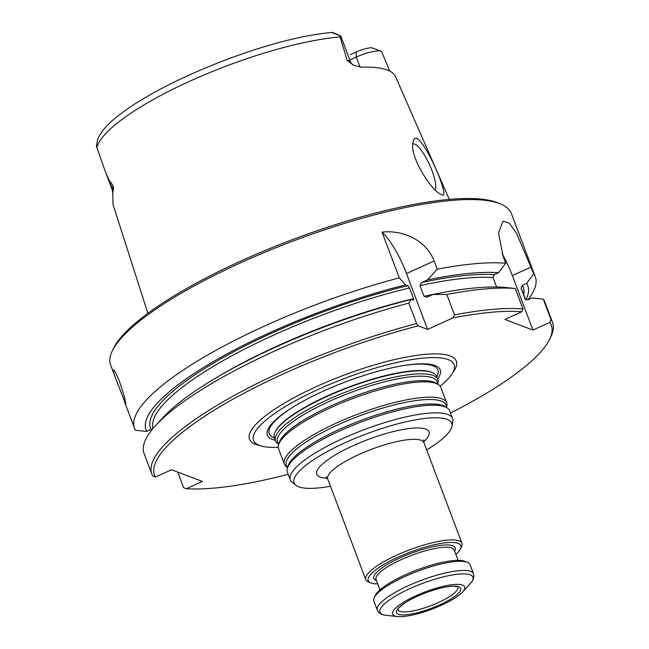 <?xml version="1.0" encoding="UTF-8"?>
<svg xmlns="http://www.w3.org/2000/svg" width="649" height="649" viewBox="0 0 649 649"><rect width="100%" height="100%" fill="white"/><g stroke="black" fill="none" stroke-linecap="round" stroke-linejoin="round"><path stroke-width="0.97" d="M278.251 447.315A107.215 25.757 -20.7 0 1 254.294 441.864A107.215 25.757 -20.7 0 1 344.7 378.408A107.215 25.757 -20.7 0 1 454.478 366.214A107.215 25.757 -20.7 0 1 440.119 386.147M437.653 378.951A92.361 22.188 159.3 0 0 401.187 365.979A92.361 22.188 159.3 0 0 323.583 391.031A92.361 22.188 159.3 0 0 294.111 406.436A92.361 22.188 159.3 0 0 275.338 440.282M350.444 54.638L356.171 52.034A14.481 3.48 -20.7 0 1 371.658 47.766L381.563 51.32L389.692 71.09M349.827 60L356.269 57.071A20.906 5.022 -20.7 0 1 381.563 51.32M339.873 35.5A20.906 5.022 159.3 0 0 339.727 35.444L347.15 60.373A20.906 5.022 -20.7 0 1 350.476 61.72L340.92 36.433A20.906 5.022 159.3 0 0 339.873 35.5L332.507 32.45C254.846 38.542 106.574 103.735 97.301 141.052L96.425 145.993L96.815 147.461L105.576 172.188L108.935 179.83L113.267 185.979C113.591 188.916 113.437 190.863 112.788 191.82L112.958 202.512A155.306 37.309 159.3 0 0 113.405 205.636L147.867 313.297M350.476 61.72C351.888 64.121 352.951 65.298 353.648 65.257L361.542 67.204A154.235 37.05 -20.7 0 1 395.598 76.785L449.295 199.405M353.648 65.257L347.15 60.373M412.853 144.143A25.709 6.539 -114.4 0 1 412.975 144.078A25.709 6.539 -114.4 0 1 432.015 170.679A25.709 6.539 -114.4 0 1 435.219 189.865M412.942 142.991C409.681 156.823 431.601 191.268 441.442 194.57C453.18 202.756 418.451 123.269 413.413 140.76L412.942 142.991M339.727 35.444C333.399 33.732 331.031 31.282 332.742 33.002M494.222 274.705L498.554 272.734A204.029 49.016 -20.7 0 0 427.504 279.881L421.809 282.477L419.968 285.592A197.085 47.345 -20.7 0 1 493.021 277.529L494.222 274.705A199.227 47.856 -20.7 0 0 421.809 282.477M407.807 285.674L405.69 284.87A204.029 49.016 -20.7 0 0 146.731 431.415L151.087 429.435A199.227 47.856 -20.7 0 1 407.807 285.674L409.503 287.978L413.543 298.678L413.51 300.292M419.968 285.592L424.008 296.285L427.318 297.064L433.021 294.476A204.029 49.016 -20.7 0 1 504.07 287.329L515.249 288.505L522.964 308.94L521.78 311.755L504.881 319.438L532.918 330.073L512.337 275.606A42.842 10.903 65.6 0 0 502.148 253.702M521.78 311.755A212.077 50.947 -20.7 0 0 452.799 317.961L427.586 329.416L418.216 325.863A212.077 50.947 -20.7 0 0 155.444 477.031L152.775 475.96A214.219 51.458 -20.7 0 1 151.801 473.94L144.078 453.505A214.219 51.458 -20.7 0 1 155.622 425.566L162.583 417.948A204.029 49.016 -20.7 0 1 411.206 299.457L413.324 300.26M532.918 330.073L549.817 322.399A212.077 50.947 -20.7 0 1 549.598 339.33A212.077 50.947 -20.7 0 1 450.511 412.983M288.197 474.322A212.077 50.947 -20.7 0 1 186.287 488.729L202.366 481.428L171.523 469.722L155.444 477.031M525.276 299.205L521.058 288.172L522.258 285.349L526.59 283.378A204.029 49.016 -20.7 0 1 525.909 299.814M525.398 299.376A197.085 47.345 -20.7 0 0 525.106 298.864L527.767 299.935L532.107 297.964L543.286 299.14A214.219 51.458 -20.7 0 1 544.852 302.061L552.575 322.496A214.219 51.458 -20.7 0 1 550.847 336.766L549.598 339.33M526.59 283.378L533.738 273.878L516.507 233.178L509.254 223.078L502.999 221.106L498.497 233.015L503.121 256.42L505.701 263.234L498.554 272.734M549.817 322.399L551.009 319.576L543.286 299.14M496.607 287.004L493.021 277.529M186.287 488.729L183.618 487.667L177.729 472.074M427.586 329.416L406.477 273.537A42.842 10.903 65.6 0 0 382.034 232.147L399.305 277.869A214.219 51.458 -20.7 0 0 134.53 428.235A214.219 51.458 -20.7 0 0 135.511 430.255L146.731 431.415M427.504 279.881L437.231 269.205L434.124 260.979C426.044 239.595 402.015 229.738 382.034 232.147M452.799 317.961L454.503 314.911L446.78 294.476L433.021 294.476M426.726 297.274L427.318 297.064M399.305 277.869L405.69 284.87M411.206 299.457L408.854 303.14L416.577 323.575L418.216 325.863M115.887 378.902L110.638 365.006A214.219 51.458 -20.7 0 1 112.366 350.736L113.616 348.18A212.077 50.947 -20.7 0 1 292.285 239.684A212.077 50.947 -20.7 0 1 498.051 202.918L500.679 204.005A214.219 51.458 -20.7 0 1 511.412 213.57L535.303 276.798A214.219 51.458 -20.7 0 1 527.897 299.879M112.366 350.736A214.219 51.458 -20.7 0 1 292.837 241.144A214.219 51.458 -20.7 0 1 500.679 204.005M533.738 273.878A214.219 51.458 -20.7 0 1 535.303 276.798M437.231 269.205A214.219 51.458 -20.7 0 1 505.701 263.234M119.732 382.196C123.927 394.738 125.89 402.031 125.638 404.067L116.228 379.827C113.859 373.637 112.885 370.311 113.315 369.833C114.354 370.06 116.495 374.181 119.732 382.196M151.801 473.94A214.219 51.458 -20.7 0 1 416.577 323.575M155.622 425.566A214.219 51.458 -20.7 0 1 408.854 303.14M454.503 314.911A214.219 51.458 -20.7 0 1 522.964 308.94M446.78 294.476A214.219 51.458 -20.7 0 1 515.249 288.505M551.009 319.576A214.219 51.458 -20.7 0 1 552.575 322.496M437.856 379.495L436.72 376.493A86.755 20.841 159.3 0 0 433.848 373.345A86.755 20.841 159.3 0 0 327.177 396.385A86.755 20.841 159.3 0 0 274.486 433.564A86.755 20.841 159.3 0 0 274.405 437.824L275.541 440.833A86.755 20.841 -20.7 0 1 349.332 390.666A86.755 20.841 -20.7 0 1 437.856 379.495A86.755 20.841 -20.7 0 1 437.905 383.34L437.686 384.143M439.868 604.787A34.348 8.25 -20.7 0 1 396.823 610.287A34.348 8.25 -20.7 0 1 449.205 586.493A34.348 8.25 -20.7 0 1 439.868 604.787M441.247 605.306A38.559 9.264 -20.7 0 1 397.448 616.55A38.559 9.264 -20.7 0 1 425.355 591.856A38.559 9.264 -20.7 0 1 462.623 591.92A38.559 9.264 -20.7 0 1 441.247 605.306M473.502 573.813L470.038 564.646A51.409 12.347 159.3 0 0 467.458 562.35A51.409 12.347 159.3 0 0 405.122 576.434A51.409 12.347 159.3 0 0 374.262 597.567A51.409 12.347 159.3 0 0 373.848 600.99L377.312 610.157A51.409 12.347 159.3 0 1 408.586 585.601A51.409 12.347 159.3 0 1 473.502 573.813C474.492 577.05 473.405 580.311 470.233 583.597A49.697 11.942 159.3 0 0 459.378 574.041A49.697 11.942 159.3 0 0 410.16 588.513A49.697 11.942 159.3 0 0 386.228 615.341C381.677 614.968 378.708 613.24 377.312 610.157M467.458 562.35L465.09 561.369A49.486 11.885 159.3 0 0 405.09 574.925A49.486 11.885 159.3 0 0 375.39 595.263L374.262 597.567M377.694 583.897A49.486 11.885 -20.7 0 1 370.709 582.875A49.486 11.885 -20.7 0 1 410.314 552.056A49.486 11.885 -20.7 0 1 460.409 548.981A49.486 11.885 -20.7 0 1 455.849 554.368M370.709 582.875L368.34 581.893A51.409 12.347 -20.7 0 1 365.76 579.598A51.409 12.347 -20.7 0 1 409.495 549.873A51.409 12.347 -20.7 0 1 461.95 543.254A51.409 12.347 -20.7 0 1 461.536 546.677L460.409 548.981M330.495 486.255A84.289 20.249 -20.7 0 1 295.903 485.265A84.289 20.249 -20.7 0 1 365.76 434.132A84.289 20.249 -20.7 0 1 451.972 426.296A84.289 20.249 -20.7 0 1 426.677 449.911M295.903 485.265L292.172 482.321A86.755 20.841 -20.7 0 1 290.29 479.854A86.755 20.841 -20.7 0 1 364.081 429.687A86.755 20.841 -20.7 0 1 452.604 418.516A86.755 20.841 -20.7 0 1 452.824 421.615L451.972 426.296M290.29 479.854L287.393 472.188A86.755 20.841 -20.7 0 1 287.345 468.343A86.755 20.841 -20.7 0 1 361.185 422.02A86.755 20.841 -20.7 0 1 447.202 407.937A86.755 20.841 -20.7 0 1 449.708 410.849L452.604 418.516M287.564 467.54L286.866 467.093A86.755 20.841 -20.7 0 1 284.367 464.173A86.755 20.841 -20.7 0 1 358.159 414.013A86.755 20.841 -20.7 0 1 446.682 402.842A86.755 20.841 -20.7 0 1 446.731 406.68L446.504 407.483M284.367 464.173L278.567 448.84A86.755 20.841 -20.7 0 1 278.518 445.003A86.755 20.841 -20.7 0 1 352.358 398.681A86.755 20.841 -20.7 0 1 438.383 384.589A86.755 20.841 -20.7 0 1 440.882 387.51L446.682 402.842M278.746 444.2L278.048 443.746A86.755 20.841 -20.7 0 1 275.541 440.833M457.415 586.753A31.906 7.666 -20.7 0 1 457.748 587.313A31.906 7.666 -20.7 0 1 438.343 602.556A31.906 7.666 -20.7 0 1 398.056 609.865A31.906 7.666 -20.7 0 1 397.934 609.233C397.415 608.916 399.849 606.75 405.219 602.759C410.906 599.132 417.932 595.741 426.288 592.586C438.124 588.31 447.404 586.193 454.13 586.217L457.367 586.688M360.073 67.147L356.269 57.071L356.171 52.034M113.267 185.979L112.269 188.656L108.935 179.83M112.788 191.82A8.567 8.145 20.3 0 0 112.269 188.656A20.906 5.022 159.3 0 0 112.22 189.776L105.576 172.188M259.916 445.579A110.533 26.552 -20.7 0 1 343.54 375.325A110.533 26.552 -20.7 0 1 452.718 372.721M522.258 285.349A199.227 47.856 -20.7 0 1 523.767 294.743M531.158 267.055L512.337 275.606M434.124 260.979L406.477 273.537M153.01 428.543A197.085 47.345 -20.7 0 1 409.503 287.978M424.008 296.285A197.085 47.345 -20.7 0 1 440.16 293.048M216.644 377.507A197.085 47.345 -20.7 0 1 413.543 298.678M521.058 288.172A197.085 47.345 -20.7 0 1 522.031 290.135L525.601 299.587M96.815 147.461A152.499 36.636 -20.7 0 1 189.678 81.271A152.499 36.636 -20.7 0 1 340.092 36.928M274.486 438.034A90.146 21.652 -20.7 0 1 294.719 406.071M400.49 366.101A90.146 21.652 -20.7 0 1 436.801 376.696M274.486 433.564L274.665 433.021A86.398 20.752 -20.7 0 1 327.137 395.995A86.398 20.752 -20.7 0 1 433.354 373.061L433.848 373.345M379.949 589.876L376.031 579.492A41.771 10.035 -20.7 0 1 411.563 555.341A41.771 10.035 -20.7 0 1 454.186 549.963L458.105 560.338M376.469 580.652A43.483 10.449 -20.7 0 1 410.825 553.402A43.483 10.449 -20.7 0 1 454.625 551.123M461.95 543.254L423.951 442.683A51.409 12.347 159.3 0 0 359.035 454.47A51.409 12.347 159.3 0 0 327.761 479.027L365.76 579.598M423.7 441.782A59.984 14.408 159.3 0 0 414.541 428.04A59.984 14.408 159.3 0 0 353.291 445.628A59.984 14.408 159.3 0 0 327.356 478.191M287.345 468.343L287.953 466.144A85.392 20.517 -20.7 0 1 360.625 420.552A85.392 20.517 -20.7 0 1 445.295 406.696L447.202 407.937M287.604 467.402A85.392 20.517 -20.7 0 1 358.938 416.09A85.392 20.517 -20.7 0 1 446.382 407.402M278.518 445.003L279.135 442.805A85.392 20.517 -20.7 0 1 351.807 397.212A85.392 20.517 -20.7 0 1 436.469 383.348L438.383 384.589M278.786 444.054A85.392 20.517 -20.7 0 1 350.119 392.75A85.392 20.517 -20.7 0 1 437.564 384.062M112.22 189.776L112.634 192.704M134.53 428.235L124.373 401.374M462.623 591.92L470.233 583.597M397.448 616.55L386.228 615.341M423.951 442.683L423.797 439.86M326.009 476.804L327.761 479.027"/></g></svg>
